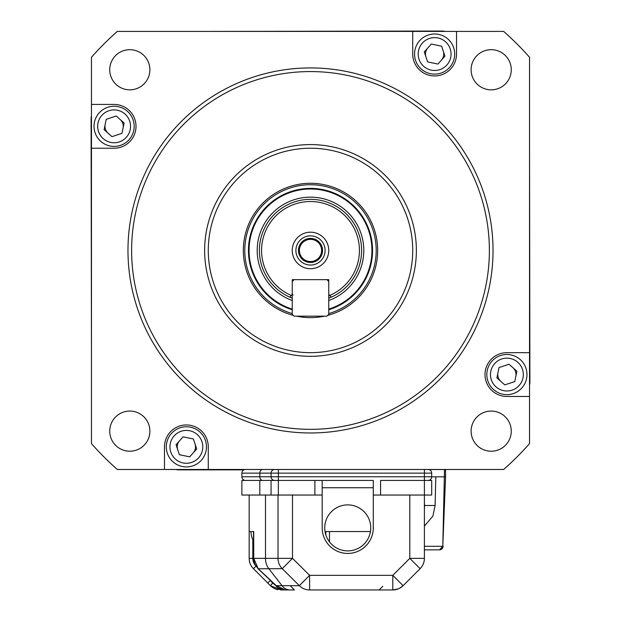 <?xml version="1.0" encoding="UTF-8"?>
<svg xmlns="http://www.w3.org/2000/svg" width="621" height="621" viewBox="0 0 621 621"><rect width="100%" height="100%" fill="white"/><g stroke="black" fill="none" stroke-linecap="round" stroke-linejoin="round"><path stroke-width="0.93" d="M105.159 124.495A9.129 9.129 0 0 0 108.038 133.158M123.043 128.167A9.129 9.129 0 0 0 120.156 119.504M427.791 47.988A9.129 9.129 0 0 0 425.959 56.93M441.446 60.105A9.129 9.129 0 0 0 443.278 51.17M497.957 372.732A9.129 9.129 0 0 0 500.844 381.395M515.841 376.404A9.129 9.129 0 0 0 512.962 367.741M179.554 440.786A9.129 9.129 0 0 0 177.722 449.728M193.209 452.911A9.129 9.129 0 0 0 195.041 443.968M109.731 69.754A20.082 20.082 0 0 1 129.805 49.68A20.082 20.082 0 0 1 149.886 69.754A20.082 20.082 0 0 1 129.805 89.835A20.082 20.082 0 0 1 109.731 69.754M109.731 431.145A20.082 20.082 0 0 1 129.805 411.063A20.082 20.082 0 0 1 149.886 431.145A20.082 20.082 0 0 1 129.805 451.219A20.082 20.082 0 0 1 109.731 431.145M484.993 374.564A21.906 21.906 0 0 0 506.899 396.47L529.534 396.47L529.534 352.666L506.899 352.666A21.906 21.906 0 0 0 484.993 374.564M471.114 431.145A20.082 20.082 0 0 1 491.195 411.063A20.082 20.082 0 0 1 511.269 431.145A20.082 20.082 0 0 1 491.195 451.219A20.082 20.082 0 0 1 471.114 431.145M471.114 69.754A20.082 20.082 0 0 1 491.195 49.68A20.082 20.082 0 0 1 511.269 69.754A20.082 20.082 0 0 1 491.195 89.835A20.082 20.082 0 0 1 471.114 69.754M493.027 250.449A182.527 182.527 0 0 1 310.5 432.977A182.527 182.527 0 0 1 127.973 250.449A182.527 182.527 0 0 1 310.5 67.922A182.527 182.527 0 0 1 493.027 250.449M131.621 250.449A178.879 178.879 0 0 0 310.5 429.328A178.879 178.879 0 0 0 489.379 250.449A178.879 178.879 0 0 0 310.5 71.57A178.879 178.879 0 0 0 131.621 250.449M204.635 250.449A105.865 105.865 0 0 1 310.5 144.584A105.865 105.865 0 0 1 416.365 250.449A105.865 105.865 0 0 1 310.5 356.314A105.865 105.865 0 0 1 204.635 250.449M412.717 250.449A102.217 102.217 0 0 0 310.5 148.233A102.217 102.217 0 0 0 208.283 250.449A102.217 102.217 0 0 0 310.5 352.666A102.217 102.217 0 0 0 412.717 250.449M293.291 315.375A67.169 67.169 0 0 1 310.5 183.28A67.169 67.169 0 0 1 327.709 315.375M328.75 313.574A65.71 65.71 0 0 0 310.5 184.74A65.71 65.71 0 0 0 292.25 313.574M412.717 31.415L412.717 54.05A21.906 21.906 0 0 0 434.622 75.948A21.906 21.906 0 0 0 456.52 54.05L456.52 31.415L117.33 31.415A292.041 292.041 0 0 0 91.466 57.279L91.466 148.233L114.101 148.233A21.906 21.906 0 0 0 136.007 126.327A21.906 21.906 0 0 0 114.101 104.429L91.466 104.429M324.426 316.159A67.169 67.169 0 0 1 296.574 316.159M456.52 31.415L503.67 31.415A292.041 292.041 0 0 1 529.534 57.279L529.534 352.666M164.48 469.484L208.283 469.484L208.283 446.848A21.906 21.906 0 0 0 186.378 424.943A21.906 21.906 0 0 0 164.48 446.848L164.48 469.484L117.33 469.484A292.041 292.041 0 0 1 91.466 443.619L91.466 148.233M529.534 396.47L529.534 443.619A292.041 292.041 0 0 1 503.67 469.484L208.283 469.484M292.25 309.763A62.061 62.061 0 0 1 310.5 188.388A62.061 62.061 0 0 1 328.75 309.763M328.75 309.111A61.432 61.432 0 0 0 310.5 189.017A61.432 61.432 0 0 0 292.25 309.111M292.25 294.533L292.25 279.652L328.75 279.652L328.75 294.533L331.335 297.117L328.75 298.189A51.108 51.108 0 0 0 331.335 297.117L329.673 295.456A48.919 48.919 0 0 0 310.5 201.53A48.919 48.919 0 0 0 291.327 295.456L292.25 294.533L293.151 294.959M292.25 298.189L289.665 297.117A51.108 51.108 0 0 1 310.5 199.341A51.108 51.108 0 0 1 331.335 297.117M289.665 297.117L291.327 295.456L289.665 297.117M328.75 250.449A18.25 18.25 0 0 0 310.5 232.192A18.25 18.25 0 0 0 292.25 250.449A18.25 18.25 0 0 0 310.5 268.699A18.25 18.25 0 0 0 328.75 250.449M325.101 250.449A14.601 14.601 0 0 0 310.5 235.848A14.601 14.601 0 0 0 295.899 250.449A14.601 14.601 0 0 0 310.5 265.051A14.601 14.601 0 0 0 325.101 250.449M322.547 250.449A12.047 12.047 0 0 0 310.5 238.402A12.047 12.047 0 0 0 298.453 250.449A12.047 12.047 0 0 0 310.5 262.497A12.047 12.047 0 0 0 322.547 250.449M529.534 148.233L529.899 381.868A14.601 14.601 0 0 1 529.534 385.113M91.466 352.666L91.101 119.03A14.601 14.601 0 0 1 91.466 115.785M208.283 31.415L441.919 31.05A14.601 14.601 0 0 1 445.164 31.415M175.836 469.484A14.601 14.601 0 0 0 179.081 469.849L243.929 469.849M299.4 250.449A11.1 11.1 0 0 0 310.5 261.542A11.1 11.1 0 0 0 321.6 250.449A11.1 11.1 0 0 0 310.5 239.349A11.1 11.1 0 0 0 299.4 250.449M274.723 469.484A3.648 3.648 0 0 0 271.074 473.132L424.399 473.132L424.399 476.781L271.074 476.781A3.648 3.648 0 0 0 274.723 480.437M347.737 504.889A23 23 0 0 1 370.737 527.889A23 23 0 0 1 347.737 550.889A23 23 0 0 1 324.736 527.889A23 23 0 0 1 347.737 504.889M424.399 495.038L424.399 480.437L431.696 480.437L431.696 495.038L424.399 495.038L424.399 558.349L424.399 495.038L373.291 495.038L373.291 480.437L241.872 480.437L241.872 495.038L241.872 480.437M428.048 480.437A3.648 3.648 0 0 0 431.696 476.781L431.696 473.132A3.648 3.648 0 0 0 428.048 469.484A3.648 3.648 0 0 1 431.696 473.132A3.648 3.648 0 0 0 428.048 469.484M241.872 476.781A3.648 3.648 0 0 0 245.52 480.437A3.648 3.648 0 0 1 241.872 476.781L241.872 473.132L241.872 476.781L259.834 476.781L259.834 473.132L271.074 473.132L271.074 476.781L259.834 476.781A3.648 2.833 -90 0 0 262.667 480.437M241.872 473.132A3.648 3.648 0 0 1 245.52 469.484A3.648 3.648 0 0 0 241.872 473.132L259.834 473.132A3.648 2.833 -90 0 1 262.667 469.484M270.445 585.673A14.601 14.601 0 0 0 277.998 589.686A14.601 14.601 0 0 1 270.445 585.673L253.446 568.673A14.601 14.601 0 0 1 249.168 558.349L249.168 531.545L253.717 531.545L253.717 558.349L258.165 568.673L276.267 585.673L285.326 589.95L294.439 589.95L280.77 589.95L270.445 585.673L272.619 583.088L275.895 585.587M275.91 585.603A3.648 0.885 136.5 0 0 276.267 585.673L299.353 585.673L282.26 568.673L258.088 568.766L275.91 585.603C276.43 587.342 279.566 588.786 285.326 589.95L280.77 589.95A3.648 1.584 -90 0 1 279.473 588.366M398.302 588.871L392.798 589.95L392.798 575.349L409.798 558.349L420.122 568.673L403.122 585.673A14.601 14.601 0 0 1 392.798 589.95L309.615 589.95A14.601 14.516 90 0 1 299.353 585.673L309.615 575.349L392.798 575.349L403.122 585.673L399.482 588.328M251.326 531.545L253.492 531.545L253.492 558.349L292.491 558.349L282.26 568.673A14.601 14.469 90 0 1 278.022 558.349L278.022 495.038M267.76 582.987L270.345 580.41L272.619 583.088M249.168 531.545L249.168 495.038L249.168 531.545M314.878 495.038L314.878 480.437L322.183 480.437L322.183 495.038L241.872 495.038M271.051 480.437L271.074 495.038M373.291 495.038L373.291 527.889A25.554 25.554 0 0 1 347.737 553.443A25.554 25.554 0 0 1 322.183 527.889L322.183 495.038M431.696 476.781L424.399 476.781L424.399 480.437L380.588 480.437L380.588 495.038M420.122 568.673A14.601 14.601 0 0 0 424.399 558.349A14.601 14.601 0 0 1 420.122 568.673M370.442 531.545L329.479 531.545L329.479 541.885M370.372 531.545L370.372 531.972M329.479 531.545L325.831 531.545L325.831 534.906M403.122 585.673L405.808 582.987M424.554 505.758A21.906 15.486 90 0 0 424.399 502.932M428.63 469.53L445.567 469.53L445.567 476.827L435.818 476.827L435.111 505.486L432.891 516.136L424.399 526.072M431.696 476.827L435.818 476.827L431.696 476.827M435.111 505.486L424.554 505.486A21.906 15.486 -90 0 1 424.399 508.583M424.399 546.317L442.789 546.317L439.497 549.841L424.399 549.841M444.504 469.53L442.789 546.317L445.567 476.827M443.146 546.317A3.648 3.648 0 0 1 442.292 548.537A3.648 3.648 0 0 0 443.146 546.317L439.497 549.841A3.648 3.648 0 0 0 440.809 549.593A3.648 3.648 0 0 1 439.497 549.841M440.157 549.779L440.809 549.593A3.648 3.648 0 0 0 442.136 548.708A3.648 3.648 0 0 1 440.809 549.593L441.647 549.143M328.75 281.476L326.925 279.652L294.075 279.652L292.25 281.476L292.25 314.335L294.075 316.159L326.925 316.159L328.75 314.335L328.75 281.476M206.048 450.885A20.082 20.082 0 0 0 190.422 427.178A20.082 20.082 0 0 0 166.715 442.812A20.082 20.082 0 0 0 182.341 466.518A20.082 20.082 0 0 0 206.048 450.885A20.082 20.082 0 0 0 190.422 427.178A20.082 20.082 0 0 0 166.715 442.812M179.384 454.727L189.708 456.846L196.702 448.967L193.379 438.969L183.055 436.85L176.061 444.729L179.384 454.727M510.936 354.901A20.082 20.082 0 0 0 487.229 370.527A20.082 20.082 0 0 0 502.863 394.234A20.082 20.082 0 0 0 526.569 378.608A20.082 20.082 0 0 0 510.936 354.901A20.082 20.082 0 0 0 487.229 370.527A20.082 20.082 0 0 0 502.863 394.234M514.778 381.566L516.897 371.242L509.018 364.248L499.02 367.57L496.901 377.894L504.78 384.888L514.778 381.566M414.952 50.014A20.082 20.082 0 0 0 430.578 73.713A20.082 20.082 0 0 0 454.285 58.087A20.082 20.082 0 0 0 438.659 34.38A20.082 20.082 0 0 0 414.952 50.014A20.082 20.082 0 0 0 430.578 73.713A20.082 20.082 0 0 0 454.285 58.087M441.616 46.171L431.292 44.052L424.298 51.931L427.621 61.929L437.945 64.048L444.939 56.169L441.616 46.171M110.064 145.997A20.082 20.082 0 0 0 133.771 130.363A20.082 20.082 0 0 0 118.137 106.665A20.082 20.082 0 0 0 94.431 122.29A20.082 20.082 0 0 0 110.064 145.997A20.082 20.082 0 0 0 133.771 130.363A20.082 20.082 0 0 0 118.137 106.665M106.222 119.333L104.103 129.657L111.982 136.651L121.98 133.329L124.099 123.005L116.22 116.003L106.222 119.333M292.25 300.525A53.297 53.297 0 0 1 310.5 197.152A53.297 53.297 0 0 1 328.75 300.525M278.379 469.484L278.348 495.038M424.399 469.484L424.399 473.132L431.696 473.132M373.291 487.733L322.183 487.733M292.491 495.038L292.491 558.349L309.615 575.349L309.615 589.95M290.03 589.95A14.601 11.341 90 0 1 282.012 585.673L268.815 568.673A14.601 11.341 90 0 1 265.493 558.349L265.493 495.038M270.345 580.053L266.021 576.086M249.168 558.349L252.825 558.349A10.953 10.953 0 0 0 255.402 565.413M252.825 539.742L252.825 558.349M253.446 568.673L255.906 566.212M259.819 495.038L259.819 480.437M424.399 558.349L409.798 558.349L409.798 495.038M202.469 450.155A16.425 16.425 0 0 0 189.684 430.757A16.425 16.425 0 0 0 170.286 443.541A16.425 16.425 0 0 0 183.079 462.94A16.425 16.425 0 0 0 202.469 450.155M510.206 358.472A16.425 16.425 0 0 0 490.807 371.265A16.425 16.425 0 0 0 503.6 390.656A16.425 16.425 0 0 0 522.991 377.871A16.425 16.425 0 0 0 510.206 358.472M418.531 50.743A16.425 16.425 0 0 0 431.316 70.142A16.425 16.425 0 0 0 450.714 57.349A16.425 16.425 0 0 0 437.921 37.959A16.425 16.425 0 0 0 418.531 50.743M110.794 142.419A16.425 16.425 0 0 0 130.193 129.634A16.425 16.425 0 0 0 117.4 110.235A16.425 16.425 0 0 0 98.009 123.028A16.425 16.425 0 0 0 110.794 142.419M253.492 558.349L254.68 563.984L258.088 568.766M290.783 586.302L294.439 589.95M382.784 586.302L379.128 589.95M250.993 531.545A19.344 19.344 0 0 0 253.492 541.046"/></g></svg>
